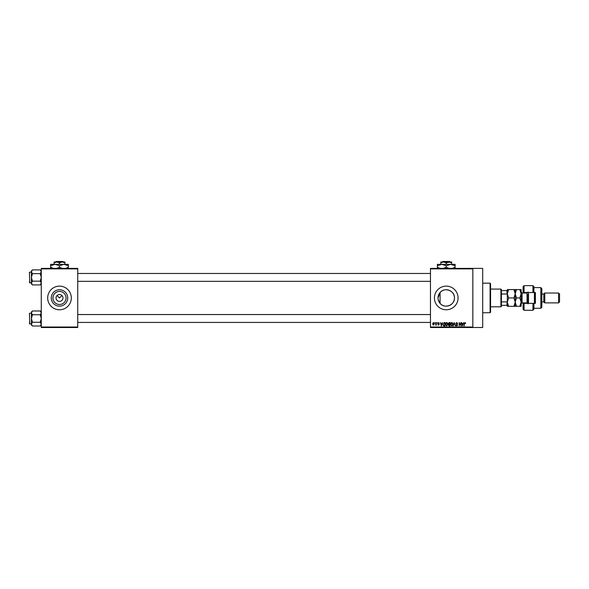 <?xml version="1.0" encoding="UTF-8"?>
<svg xmlns="http://www.w3.org/2000/svg" width="589" height="589" viewBox="0 0 589 589"><rect width="100%" height="100%" fill="white"/><g stroke="black" fill="none" stroke-linecap="round" stroke-linejoin="round"><path stroke-width="0.88" d="M66.042 297.946A6.545 6.545 0 0 1 59.504 304.491A6.545 6.545 0 0 1 52.958 297.946A6.545 6.545 0 0 1 59.504 291.408A6.545 6.545 0 0 1 66.042 297.946M56.051 297.946A3.446 3.446 0 0 0 59.504 301.399A3.446 3.446 0 0 0 62.949 297.946A3.446 3.446 0 0 0 59.504 294.5A3.446 3.446 0 0 0 56.051 297.946M51.295 297.946A8.209 8.209 0 0 0 59.504 306.155A8.209 8.209 0 0 0 67.713 297.946A8.209 8.209 0 0 0 59.504 289.744A8.209 8.209 0 0 0 51.295 297.946M47.68 297.946A11.824 11.824 0 0 0 59.504 309.77A11.824 11.824 0 0 0 71.328 297.946A11.824 11.824 0 0 0 59.504 286.121A11.824 11.824 0 0 0 47.68 297.946M439.615 302.798L438.164 299.44M438.032 297.946A8.209 8.209 0 0 1 446.241 289.744A8.209 8.209 0 0 1 454.443 297.946C454.855 305.249 444.57 309.078 440.071 303.364L440.071 292.534C444.54 286.828 454.863 290.635 454.443 297.946A8.209 8.209 0 0 1 446.241 306.155A8.209 8.209 0 0 1 438.032 297.946L440.071 292.534M434.417 297.946A11.824 11.824 0 0 0 446.241 309.77A11.824 11.824 0 0 0 458.065 297.946A11.824 11.824 0 0 0 446.241 286.121A11.824 11.824 0 0 0 434.417 297.946M472.842 268.393L472.842 268.878L430.471 268.878L430.471 268.393L482.693 268.393L482.693 327.506L430.471 327.506L430.471 327.013L472.842 327.013L472.842 327.506M57.067 295.509L59.504 297.946L61.941 295.509M434.77 322.581L435.087 323.074L434.77 322.581M436.92 322.581L437.237 323.074L436.92 322.581M442.368 322.581L441.419 326.034L440.417 322.581L441.014 323.611L442.103 323.611L442.368 322.581M447.544 323.081L447.854 324.259L446.639 326.078L445.431 324.303L445.74 323.067L446.639 322.536L447.544 323.081M452.691 323.081L453 324.259L451.792 326.078L450.585 324.303L450.894 323.067L451.792 322.536L452.691 323.081M456.711 322.536L457.749 323.7L456.681 322.941L456.048 323.53L457.66 325.128L456.769 326.078L455.82 325.047L456.755 325.673L457.248 324.767L455.731 323.538L456.711 322.536M463.514 322.581L462.556 326.034L461.555 322.581L462.159 323.611L463.241 323.611L463.514 322.581M430.471 268.878L430.471 327.013M472.842 268.878L472.842 327.013M465.354 322.779L465.538 323.611L464.515 323.199L464.154 326.034L464.154 323.692L464.861 322.536L465.354 322.779M460.885 322.581L461.194 326.034L459.538 323.265L459.229 326.034L459.229 322.581L460.885 325.342L460.885 322.581M454.193 322.581L455.43 326.034L454.369 322.986L453.213 326.034L454.193 322.581M449.164 322.581L450.136 322.581L450.136 326.034L449.164 326.034L448.295 325.165L448.634 324.443L448.207 323.597L449.164 322.581M444.069 322.581L444.982 322.581L444.982 326.034L443.613 325.967L442.876 324.325L444.069 322.581M438.488 322.536L439.254 323.346L438.466 322.897L438.039 323.287L439.21 324.421L438.503 325.135L437.774 324.421L438.893 324.473L437.73 323.346L438.488 322.536M436.029 322.581L436.339 325.091L436.029 324.686L435.654 325.135L436.029 322.581M433.452 322.536L434.329 323.832L433.452 325.135L432.576 323.862L433.452 322.536M77.733 327.506L41.274 327.506L41.274 327.013L77.733 327.013L77.733 327.506M77.733 268.878L41.274 268.878L41.274 268.393L77.733 268.393L77.733 327.013M41.274 268.878L41.274 327.013M462.844 325.018L463.138 324.016L462.262 324.016L462.696 325.673L462.844 325.018M451.785 325.673L452.691 324.252L451.792 322.941L450.894 324.311L451.785 325.673M449.819 325.629L449.819 324.598L448.906 324.627L448.612 325.106L449.819 325.629M449.819 324.193L449.819 322.986L448.833 323.03L448.524 323.589L449.819 324.193M446.639 325.673L447.537 324.252L446.646 322.941L445.748 324.311L446.639 325.673M444.673 325.629L444.673 322.986L444.106 322.986L443.318 323.486L443.193 324.333L443.672 325.555L444.673 325.629M441.706 325.018L441.993 324.016L441.124 324.016L441.559 325.673L441.706 325.018M433.46 324.775L434.012 323.84L433.445 322.897L432.893 323.84L433.46 324.775M490.085 283.169L490.578 283.662L490.578 312.236L490.085 312.73L490.085 283.169L482.693 283.169M41.274 283.905L40.266 284.914L32.424 284.914L31.423 283.037L32.424 281.159L31.423 277.404L32.424 273.649L31.423 271.772L32.424 269.895L31.423 270.903L31.423 283.905L32.424 284.914M29.45 272.972L29.744 282.823L29.45 272.28L31.423 271.985M29.744 282.823L31.423 282.823M41.274 270.903L40.266 269.895L32.424 269.895M40.266 269.895L41.274 271.772L40.266 273.649L32.424 273.649M40.266 273.649L41.274 277.404L40.266 281.159L32.424 281.159M40.266 281.159L41.274 283.037L40.266 284.914M500.922 306.817L500.922 289.081L501.416 289.574L501.416 306.324L500.922 306.817L490.578 306.817M500.922 289.081L490.578 289.081M507.328 305.338L506.834 305.338L507.328 300.692M501.416 305.338L506.834 305.338M501.416 290.561L507.328 290.561M501.416 301.892L506.834 301.892M507.328 295.207L506.834 290.561M501.416 294.007L506.834 294.007M29.45 282.529L29.45 281.837M41.274 324.995L40.266 326.004L32.424 326.004L31.423 324.127L32.424 322.249L31.423 318.494L32.424 314.74L31.423 312.862L32.424 310.985L31.423 311.993L31.423 324.995L32.424 326.004M29.45 314.062L29.744 323.913L29.45 313.37L31.423 313.076M29.744 323.913L31.423 323.913M41.274 311.993L40.266 310.985L32.424 310.985M40.266 310.985L41.274 312.862L40.266 314.74L32.424 314.74M40.266 314.74L41.274 318.494L40.266 322.249L32.424 322.249M40.266 322.249L41.274 324.127L40.266 326.004M29.45 323.619L29.45 322.927M533.928 292.527L532.949 292.527L532.949 285.636L533.928 286.615L533.928 292.527L535.408 292.527L535.408 303.364L533.928 303.364L533.928 309.277L532.949 310.263L532.949 303.364L524.077 303.364L524.077 310.263L523.091 309.277L523.091 302.879M524.077 303.364L523.091 304.351L524.077 302.879M527.037 303.364L527.037 292.527L524.077 292.527L524.077 293.02M540.827 287.601L541.814 288.588L541.814 307.311L540.827 308.297L540.827 287.601L533.928 287.601M558.563 293.02L559.55 294.007L559.55 301.892L558.563 302.879L558.563 293.02L544.773 293.02L543.787 294.007L543.787 301.892L541.814 301.892M544.773 293.02L544.773 302.879L558.563 302.879M532.949 292.527L524.077 292.527L523.091 291.548L523.091 286.615L524.077 285.636L524.077 292.527L523.091 291.548L523.091 293.02M532.949 303.364L533.928 303.364M528.51 292.527L528.51 303.364M534.915 292.527L534.915 303.364M534.422 303.364L534.422 292.527M508.624 289.574L507.328 289.574L507.328 293.764L508.624 289.574L513.917 289.574L515.213 293.764L513.917 297.946L508.624 297.946L507.328 293.764L507.328 302.135L508.624 297.946M515.213 289.574L515.213 293.764L516.509 289.574L513.917 289.574M508.624 306.324L507.328 302.135L507.328 306.324L516.509 306.324L515.213 302.135L513.917 306.324M513.917 297.946L515.213 302.135L515.213 306.324M515.213 293.764L515.213 302.135L516.509 297.946L515.213 293.764M519.829 306.324L521.125 302.135L519.829 297.946L521.125 293.764L519.829 289.574L521.125 289.574L521.125 306.324L516.509 306.324M519.829 297.946L516.509 297.946M519.829 289.574L516.509 289.574M528.016 303.364L528.016 294.257M442.825 261.494L442.332 261.987L442.825 261.494L449.65 261.494L450.151 261.987L449.65 261.494M451.66 264.351L451.66 262.827L448.951 261.987L440.822 261.987L440.822 262.827L443.532 261.987L446.241 262.827L450.151 261.987M440.822 262.827L440.822 264.351M446.241 262.827L446.241 264.351M451.66 262.827L451.66 261.987L448.951 261.987M440.174 268.393L437.369 267.215L437.369 264.351L455.106 264.351L455.106 267.215L452.3 268.393M437.369 267.215L437.369 268.584M437.369 265.72L441.802 264.351L446.241 265.72L446.241 267.215L443.436 268.393M446.241 265.72L450.673 264.351L455.106 265.72M449.046 268.393L446.241 267.215M455.106 268.584L455.106 267.215M56.088 261.494L55.594 261.987L56.088 261.494L62.913 261.494L63.413 261.987L62.913 261.494M54.085 262.827L56.794 261.987L54.085 261.987L54.085 264.351M59.504 262.827L62.213 261.987L56.794 261.987L59.504 262.827L59.504 264.351M64.923 262.827L64.923 261.987L62.213 261.987L64.923 262.827L64.923 264.351M53.444 268.393L50.632 267.215L50.632 264.351L68.368 264.351L68.368 267.215L65.563 268.393M50.632 267.215L50.632 268.584M50.632 265.72L55.071 264.351L59.504 265.72L59.504 267.215L56.699 268.393M59.504 265.72L63.936 264.351L68.368 265.72M62.309 268.393L59.504 267.215M68.368 268.584L68.368 267.215M528.016 292.034L527.037 293.02L522.104 293.02L522.104 302.879L521.125 303.858M490.085 312.73L482.693 312.73M430.471 273.465L77.733 273.465M430.471 281.343L77.733 281.343M77.733 322.433L430.471 322.433M77.733 314.548L430.471 314.548M543.787 294.007L541.814 294.007M532.949 285.636L524.077 285.636M532.949 310.263L524.077 310.263M540.827 308.297L533.928 308.297M543.787 301.892L544.773 302.879M522.104 302.879L527.037 302.879L528.016 303.858M522.104 293.02L521.125 292.034"/></g></svg>
